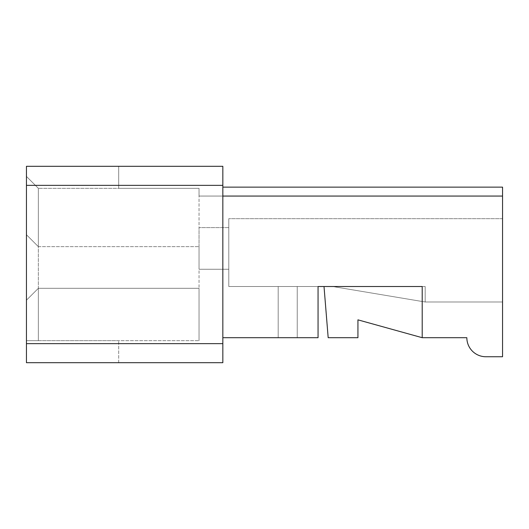 <?xml version="1.0" encoding="UTF-8"?>
<svg xmlns="http://www.w3.org/2000/svg" width="529" height="529" viewBox="0 0 529 529"><rect width="100%" height="100%" fill="white"/><g stroke="black" fill="none" stroke-linecap="round" stroke-linejoin="round"><path stroke-width="0.4" stroke-dasharray="2.65 1.98" d="M26.45 185.348L222.841 185.348L222.841 166.304L26.45 166.304L26.45 362.696L26.45 300.207L26.45 340.676L38.352 340.676L38.352 288.305L26.45 300.207L26.45 176.422L26.45 300.207L38.352 288.305L38.352 188.324L199.036 188.324L199.036 196.061L222.841 196.061L222.841 187.134L222.841 337.7L222.841 196.061L199.036 196.061L502.55 196.061L199.036 196.061L199.036 188.324L118.694 188.324L118.694 166.304L118.694 188.324L199.036 188.324L199.036 246.646L199.036 188.324L199.036 196.061L199.036 188.324L38.352 188.324L26.45 176.422L38.352 188.324L38.352 246.646L26.45 234.744L38.352 246.646L199.036 246.646L199.036 288.305L199.036 246.646L38.352 246.646L38.352 288.305L199.036 288.305L199.036 340.676L199.036 288.305L38.352 288.305L38.352 340.676L26.45 340.676L118.694 340.676L26.45 340.676L26.45 362.696L118.694 362.696L118.694 340.676L118.694 362.696L26.45 362.696L222.841 362.696L222.841 343.652L26.45 343.652M222.841 185.348L222.841 343.652M222.841 196.061L222.841 166.304L222.841 196.061L222.841 166.304L222.841 196.061L502.55 196.061L502.55 187.134M222.841 166.304L118.694 166.304L118.694 188.324L118.694 166.304L222.841 166.304M222.841 337.7L318.061 337.7L278.188 337.7L318.061 337.7L278.188 337.7L318.061 337.7L318.061 286.52L278.188 286.52L425.184 286.52L324.012 286.52L425.184 286.52L425.184 301.993L502.55 301.993L425.184 301.993L425.184 286.52L425.184 301.993L425.184 286.52L332.754 286.52L425.184 301.993L425.184 286.52L332.754 286.52L425.184 301.993L502.55 301.993L502.55 218.675L502.55 301.993L502.55 218.675L502.55 301.993L502.55 218.675L502.55 301.993L502.55 218.675L502.55 301.993L425.184 301.993L425.184 286.52L324.012 286.52L328.178 337.7L357.935 337.7L357.935 319.847L422.208 337.7L466.843 337.7A19.044 19.044 0 0 0 485.886 356.744L502.55 356.744L502.55 196.061M318.061 286.52L228.792 286.52L318.061 286.52L228.792 286.52L318.061 286.52L278.188 286.52L318.061 286.52L278.188 286.52L297.232 286.52L297.232 337.7L297.232 286.52L278.188 286.52L278.188 337.7L278.188 286.52L278.188 337.7L278.188 286.52L297.232 286.52L297.232 337.7L297.232 286.52L318.061 286.52L318.061 337.7L318.061 286.52L318.061 337.7L318.061 286.52L318.061 337.7L318.061 286.52L318.061 337.7L278.188 337.7L318.061 337.7L278.188 337.7L318.061 337.7L318.061 286.52L228.792 286.52L228.792 218.675L228.792 286.52L228.792 218.675L228.792 286.52L228.792 218.675L228.792 286.52L228.792 218.675L228.792 286.52L422.208 286.52L318.061 286.52L422.208 286.52L324.012 286.52L422.208 286.52L422.208 337.7L422.208 286.52L318.061 286.52L425.184 286.52L425.184 301.993L332.754 286.52L425.184 301.993L425.184 286.52L332.754 286.52L425.184 301.993L502.55 301.993L425.184 301.993L332.754 286.52L425.184 301.993L425.184 286.52L332.754 286.52L425.184 301.993L425.184 286.52L324.012 286.52L425.184 286.52L425.184 301.993L425.184 286.52L425.184 301.993L425.184 286.52L332.754 286.52L425.184 286.52L422.208 286.52L422.208 337.7L422.208 286.52L422.208 337.7L422.208 286.52L422.208 337.7L422.208 286.52L422.208 337.7L357.935 319.847L422.208 337.7L357.935 319.847L357.935 337.7L357.935 319.847M502.55 218.675L228.792 218.675L502.55 218.675M228.792 227.602L228.792 269.261L228.792 227.602L228.792 269.261L228.792 227.602L228.792 269.261L228.792 227.602L228.792 269.261L228.792 227.602L199.036 227.602L199.036 269.261L228.792 269.261L199.036 269.261L199.036 227.602L228.792 227.602L199.036 227.602L199.036 269.261L199.036 227.602L199.036 269.261L199.036 227.602L199.036 269.261L199.036 227.602L228.792 227.602M38.352 340.676L199.036 340.676L38.352 340.676M38.352 288.305L199.036 288.305L38.352 288.305L26.45 300.207L38.352 288.305M38.352 246.646L199.036 246.646L38.352 246.646L26.45 234.744L38.352 246.646M199.036 269.261L228.792 269.261L199.036 269.261M502.55 301.993L425.184 301.993L502.55 301.993M425.184 286.52L425.184 301.993L425.184 286.52M278.188 337.7L278.188 286.52L278.188 337.7M297.232 337.7L297.232 286.52L297.232 337.7M324.012 286.52L328.178 337.7L357.935 337.7L328.178 337.7L357.935 337.7L328.178 337.7L357.935 337.7L328.178 337.7L324.012 286.52"/><path stroke-width="0.79" d="M222.841 343.652L222.841 362.696L26.45 362.696L26.45 343.652L222.841 343.652L222.841 185.348L26.45 185.348L26.45 166.304L222.841 166.304L222.841 185.348M222.841 187.134L502.55 187.134L502.55 196.061L222.841 196.061M222.841 337.7L318.061 337.7L318.061 286.52L324.012 286.52L328.178 337.7L357.935 337.7L357.935 319.847L422.208 337.7L466.843 337.7A19.044 19.044 0 0 0 485.886 356.744L502.55 356.744L502.55 196.061M318.061 286.52L422.208 286.52L422.208 337.7L357.935 319.847M26.45 185.348L26.45 343.652"/></g></svg>
